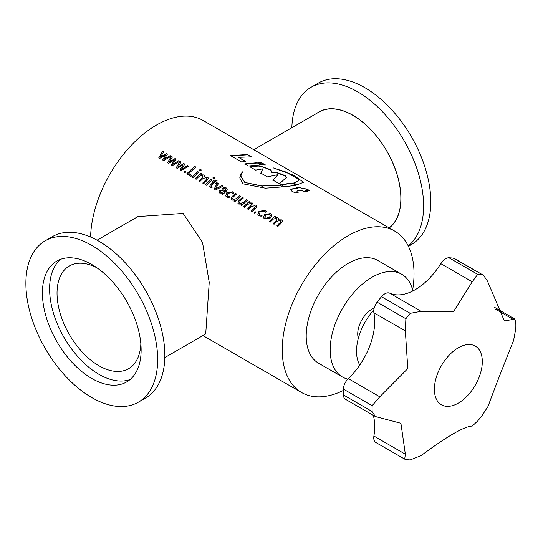 <?xml version="1.0" encoding="UTF-8"?>
<svg xmlns="http://www.w3.org/2000/svg" width="543" height="543" viewBox="0 0 543 543"><rect width="100%" height="100%" fill="white"/><g stroke="black" fill="none" stroke-linecap="round" stroke-linejoin="round"><path stroke-width="0.81" d="M404.705 459.14L375.844 442.477A10.168 5.871 -60 0 1 373.896 436.036L405.343 454.192L404.705 459.14L405.872 459.514A101.65 58.692 -60 0 0 410.243 459.901L421.11 455.597C447.249 436.199 464.292 426.364 472.24 426.079L477.704 420.954A101.65 58.692 -60 0 0 482.075 415.517L488.001 406.476C494.524 388.707 503.042 366.742 513.563 340.583L515.802 328.576A101.65 58.692 -60 0 0 515.85 325.637A101.65 58.692 -60 0 0 515.802 322.752L514.832 319.04L504.399 321.015L487.41 280.975L483.453 275.26L453.324 258.163A10.168 5.871 -60 0 1 454.593 258.597L483.453 275.26M477.704 274.371L472.24 281.79L440.787 263.633A10.168 5.871 -60 0 1 448.952 257.769L477.704 274.371A101.65 58.692 -60 0 1 482.075 274.758M377.12 302.159L405.872 318.755L405.343 330.918L373.896 312.761A10.168 5.871 -60 0 1 377.12 302.159A101.65 58.692 -60 0 1 381.491 296.722A10.168 5.871 -60 0 1 389.657 293.152L421.11 311.309L453.425 311.77L472.24 281.79M421.11 311.309L410.243 313.318L381.491 296.722M405.872 318.755A101.65 58.692 -60 0 1 410.243 313.318M343.386 394.924L372.138 411.519L375.369 416.535L345.491 399.288A10.168 5.871 -60 0 1 343.386 394.924A101.65 58.692 -60 0 1 343.346 392.032A101.65 58.692 -60 0 1 343.386 389.093A10.168 5.871 -60 0 1 348.328 378.647L379.781 396.804L407.793 368.588L405.343 330.918M379.781 396.804L372.138 405.696L343.386 389.093M372.138 411.519A101.65 58.692 -60 0 1 372.098 408.635A101.65 58.692 -60 0 1 372.138 405.696M359.778 365.039A42.354 24.455 -60 0 1 356.52 351.226A42.354 24.455 -60 0 1 373.822 309.897M440.787 263.633A54.212 31.297 -60 0 1 389.657 293.152M448.952 257.769A101.65 58.692 -60 0 1 453.324 258.163M373.279 415.327A54.212 31.297 -60 0 1 373.896 436.036M373.896 312.761A54.212 31.297 -60 0 1 348.328 378.647M375.369 416.535L400.917 423.289L405.343 454.192M291.856 127.72A93.179 53.798 60 0 1 311.132 87.247A93.179 53.798 60 0 1 357.722 91.862A93.179 53.798 60 0 1 417.418 170.21A93.179 53.798 60 0 1 408.248 245.945M408.411 246.271L411.499 244.493A93.179 53.798 -120 0 0 425.78 169.823A93.179 53.798 -120 0 0 364.91 87.715A93.179 53.798 -120 0 0 318.32 83.099L311.132 87.247M317.01 113.195A67.889 39.198 60 0 1 352.93 115.279A67.889 39.198 60 0 1 396.587 172.871A67.889 39.198 60 0 1 389.229 227.938M358.326 338.364A20.329 11.736 -60 0 1 372.098 309.042A20.329 11.736 -60 0 1 374.188 308.003M412.897 290.933A59.296 34.236 120 0 0 401.745 274.283A59.296 34.236 120 0 0 372.098 277.222A59.296 34.236 120 0 0 333.354 329.472A59.296 34.236 120 0 0 342.45 376.991A59.296 34.236 120 0 0 347.846 379.136M401.745 274.283L377.785 260.45A59.296 34.236 120 0 0 348.138 263.389A59.296 34.236 120 0 0 309.401 315.639A59.296 34.236 120 0 0 318.49 363.158L342.45 376.991M130.082 379.543A69.803 40.297 60 0 1 98.962 374.331A69.803 40.297 60 0 1 54.395 316.107A69.803 40.297 60 0 1 60.653 259.282M91.774 378.478A69.803 40.297 60 0 1 46.175 316.969A69.803 40.297 60 0 1 56.872 261.04A69.803 40.297 60 0 1 91.774 264.495A69.803 40.297 60 0 1 137.372 326.004A69.803 40.297 60 0 1 126.668 381.939A69.803 40.297 60 0 1 91.774 378.478M45.184 240.793L52.372 236.639A93.179 53.798 60 0 1 98.962 241.255A93.179 53.798 60 0 1 159.832 323.37A93.179 53.798 60 0 1 145.551 398.033L138.363 402.187A93.179 53.798 -120 0 0 152.644 327.517A93.179 53.798 -120 0 0 91.774 245.409A93.179 53.798 -120 0 0 45.184 240.793A93.179 53.798 -120 0 0 30.897 315.456A93.179 53.798 -120 0 0 91.774 397.571A93.179 53.798 -120 0 0 138.363 402.187M97.054 240.189L137.949 216.576L183.12 213.419L202.512 242.402L209.231 282.387L205.716 333.952L164.821 357.565M171.099 156.228L163.721 160.579L162.595 159.927L165.73 154.87L159.832 158.332L158.807 157.742L162.615 151.327L163.742 151.972L160.28 157.083L166.396 153.506L167.42 154.097L164.162 159.323L170.081 155.637L171.099 156.228M179.794 161.244L172.409 165.595L171.289 164.95L174.425 159.893L168.527 163.355L167.502 162.764L171.303 156.343L172.43 156.995L169.077 162.16L175.09 158.529L176.115 159.119L172.803 164.312L178.769 160.653L179.794 161.244M188.489 166.26L181.104 170.617L179.977 169.966L183.113 164.909L177.215 168.371L176.197 167.78L179.998 161.359L181.124 162.011L177.771 167.176L183.785 163.545L184.803 164.135L181.498 169.328L187.464 165.669L188.489 166.26M184.158 172.613L184.125 171.615L185.414 171.371L185.414 172.274L184.118 172.511L184.084 171.507L185.638 171.554M203.774 174.941L204.501 175.81L204.263 177.032L207.474 177.079L208.342 178.036L207.148 180.324A93.179 53.798 -60 0 0 203.706 183.663L202.682 183.072A93.179 53.798 -60 0 1 205.845 179.991L206.822 178.301L206.218 177.663L203.062 178.423A93.179 53.798 -60 0 0 199.919 181.477L198.901 180.887A93.179 53.798 -60 0 1 202.166 177.71L202.994 176.095L202.417 175.47L199.274 176.237A93.179 53.798 -60 0 0 196.138 179.292L195.113 178.701A93.179 53.798 -60 0 1 200.761 173.346L201.779 173.936A93.179 53.798 -60 0 0 200.788 174.832L203.774 174.941L204.514 175.871M199.736 170.74L199.715 169.81L201.025 169.633L201.046 170.577L199.736 170.74L199.715 169.81L201.317 170.04M201.053 169.755L201.046 170.577M192.147 176.991A93.179 53.798 -60 0 1 197.795 171.636L198.813 172.226A93.179 53.798 -60 0 0 193.172 177.581L192.147 176.991M194.754 166.436L195.874 167.088A93.179 53.798 -60 0 0 188.72 173.651L191.889 175.477A93.179 53.798 -60 0 0 191.021 176.339L186.731 173.862A93.179 53.798 -60 0 1 194.754 166.436L195.806 167.149M205.444 184.668A93.179 53.798 -60 0 1 211.084 179.312L212.109 179.903A93.179 53.798 -60 0 0 206.469 185.258L205.444 184.668M213.026 178.416L213.012 177.486L214.322 177.31L214.342 178.253L213.026 178.416L213.012 177.486L214.607 177.71M214.349 177.432L214.342 178.253M211.505 185.401A93.179 53.798 -60 0 1 214.499 182.591L216.033 183.473A93.179 53.798 -60 0 1 216.915 182.679L215.381 181.79A93.179 53.798 -60 0 1 217.064 180.317L215.72 180.004A93.179 53.798 -60 0 0 214.363 181.199L213.338 180.609A93.179 53.798 -60 0 0 212.449 181.41L213.474 182A93.179 53.798 -60 0 0 210.256 185.027L209.496 186.833L211.39 187.912A93.179 53.798 -60 0 1 212.259 187.05L211.397 186.894L211.505 185.401M210.996 186.52L212.299 187.159M223.051 186.222L215.055 190.22L213.928 189.568L217.322 182.91L218.449 183.561L215.428 189.073L221.924 185.57L223.051 186.222M223.682 187.308L226.322 187.959L227.354 189.066L226.316 191.163A93.179 53.798 -60 0 0 222.725 194.645L221.7 194.055A93.179 53.798 -60 0 1 222.664 193.098L219.732 193.07L218.856 192.161L219.426 190.376L223.241 189.792L225.264 190.6L225.908 189.31L225.352 188.713L222.705 188.204A93.179 53.798 -60 0 1 223.682 187.308L226.35 188.075L227.368 189.127M232.037 192.568L227.931 193.369L227.083 195.548L227.897 196.417L229.804 196.77A93.179 53.798 -60 0 0 228.936 197.625L226.818 197.157L225.644 195.908L226.723 192.799L232.906 191.76L233.999 192.833A93.179 53.798 -60 0 0 233.022 193.722L232.037 192.568M233.083 199.41L236.3 198.697A93.179 53.798 -60 0 1 239.517 195.724L240.542 196.315A93.179 53.798 -60 0 0 234.895 201.67L233.87 201.08A93.179 53.798 -60 0 1 234.834 200.123L231.915 200.102L230.992 199.152L232.153 196.546A93.179 53.798 -60 0 1 235.526 193.423L236.551 194.014A93.179 53.798 -60 0 0 233.354 196.966L232.492 198.792L233.123 199.519L236.3 198.697M239.931 203.367L243.155 202.654A93.179 53.798 -60 0 1 246.366 199.681L247.391 200.272A93.179 53.798 -60 0 0 241.75 205.627L240.725 205.037A93.179 53.798 -60 0 1 241.683 204.08L238.764 204.059L237.848 203.109L239.001 200.503A93.179 53.798 -60 0 1 242.382 197.38L243.4 197.971A93.179 53.798 -60 0 0 240.21 200.924L239.341 202.743L239.972 203.476L243.155 202.654M252.352 202.987L253.079 203.856L252.841 205.071L256.052 205.125L256.92 206.082L255.719 208.369A93.179 53.798 -60 0 0 252.278 211.709L251.26 211.118A93.179 53.798 -60 0 1 254.423 208.037L255.393 206.347L254.796 205.709L251.633 206.462A93.179 53.798 -60 0 0 248.497 209.523L247.472 208.933A93.179 53.798 -60 0 1 250.737 205.756L251.572 204.141L250.995 203.516L247.846 204.283A93.179 53.798 -60 0 0 244.71 207.338L243.692 206.747A93.179 53.798 -60 0 1 249.332 201.392L250.357 201.982A93.179 53.798 -60 0 0 249.366 202.878L252.352 202.987L253.092 203.917M254.314 213.114L254.28 212.116L255.57 211.879L255.57 212.775L254.273 213.012L254.239 212.008L255.787 212.055M264.251 211.173L260.145 211.967L259.296 214.146L260.111 215.014L262.018 215.367A93.179 53.798 -60 0 0 261.149 216.223L259.031 215.754L257.857 214.505L258.936 211.397L265.12 210.358L266.213 211.431A93.179 53.798 -60 0 0 265.235 212.32L264.251 211.173M264.529 214.519L270.652 213.555L271.948 215.001L270.652 217.919L264.679 219.019L263.423 217.689L264.529 214.519L270.679 213.671L271.962 215.062M277.914 217.75L278.64 218.619L278.403 219.834L281.613 219.888L282.489 220.838L281.288 223.125A93.179 53.798 -60 0 0 277.846 226.472L276.821 225.881A93.179 53.798 -60 0 1 279.991 222.793L280.962 221.11L280.358 220.472L277.201 221.225A93.179 53.798 -60 0 0 274.066 224.286L273.041 223.696A93.179 53.798 -60 0 1 276.306 220.519L277.14 218.904L276.563 218.272L273.414 219.046A93.179 53.798 -60 0 0 270.278 222.101L269.253 221.51A93.179 53.798 -60 0 1 274.901 216.155L275.925 216.745A93.179 53.798 -60 0 0 274.934 217.634L277.914 217.75L278.654 218.673M412.66 289.962A93.179 53.798 120 0 0 394.727 231.108A93.179 53.798 120 0 0 348.138 235.723A93.179 53.798 120 0 0 287.261 317.831A93.179 53.798 120 0 0 301.548 392.501A93.179 53.798 120 0 0 343.359 390.444M265.357 188.177L282.57 186.907L279.312 185.027L261.964 185.971L244.941 182.468L240.909 176.258L241.282 174.031L242.762 171.771L240.895 173.808L239.768 177.928L242.979 183.812L265.357 188.177M286.134 168.411L203.048 120.444A93.179 53.798 120 0 0 156.459 125.06A93.179 53.798 120 0 0 90.6 237.047M389.121 227.87A67.766 39.123 -120 0 0 396.526 172.912A67.766 39.123 -120 0 0 352.93 115.381A67.766 39.123 -120 0 0 319.046 112.021L253.751 149.719M140.847 343.726A59.296 34.236 60 0 1 128.61 368.69A59.296 34.236 60 0 1 98.962 365.751A59.296 34.236 60 0 1 60.225 313.501A59.296 34.236 60 0 1 69.314 265.989A59.296 34.236 60 0 1 97.048 267.869M245.633 161.38L238.601 157.321L251.409 156.852L247.404 154.538L230.504 155.583L241.54 161.957L245.633 161.38M297.021 184.837L303.517 182.285L293.749 175.28L273.299 167.889L285.74 171.961L298.297 179.054L298.772 180.751L293.763 182.957L297.021 184.837M304.053 191.781L307.426 191.631L305.207 190.355L309.734 190.41L303.747 188.19L301.453 188.183L299.974 187.328L296.6 187.478L298.039 188.306L292.154 188.862L290.675 189.772L291.693 191.055L295.249 192.941L298.188 192.215L297.001 191.686L297.041 190.939L301.82 190.491L304.053 191.781M298.141 192.514L296.953 191.984L297.041 190.939M265.405 164.929L261.719 162.805L258.828 162.724L262.52 164.855L265.405 164.929M260.762 164.862L257.077 162.73L244.825 163.857L248.511 165.982L260.762 164.862M296.05 185.238L292.229 183.025L280.799 184.62L284.62 186.833L296.05 185.238M286.473 177.466L285.611 175.762L276.91 172.498L271.337 171.914L271.154 170.237L270.156 169.497L261.305 166.409L257.531 165.825L249.834 166.749L255.665 170.115L262.819 168.846L260.816 173.088L267.38 176.875L278.036 174.642L272.939 180.086L279.414 183.826L286.595 177.235M286.385 177.771L285.516 176.075L276.821 172.803L271.262 172.219L271.452 171.602M271.262 172.219L271.154 170.237M271.072 170.55L270.156 169.497M270.075 169.803L261.305 166.409M261.231 166.715L257.531 165.825M257.47 166.131L249.794 167.04M260.776 173.38L262.819 168.846M272.898 180.385L278.036 174.642M295.507 185.272L292.229 183.025M292.148 183.33L280.751 184.919M260.172 164.868L257.077 162.73M257.002 163.043L244.784 164.156M264.733 164.902L261.719 162.805M261.631 163.11L258.746 163.029M306.843 191.645L305.207 190.355M308.723 190.369L303.747 188.19M303.666 188.496L301.453 188.183M301.372 188.489L299.974 187.328M299.892 187.64L296.532 187.783M290.675 189.921L292.1 189.161L298.039 188.306M296.953 191.984L296.987 191.238L296.953 191.984M293.749 175.28L303.517 182.285M293.62 175.586L291.672 174.663M298.772 180.751L294.15 183.174M282.109 186.955L279.312 185.027M279.278 185.319L262.513 185.977M262.513 186.249L244.941 182.468M244.954 182.733L240.916 176.387M241.873 172.898L239.775 178.05M245.158 161.441L238.601 157.321M250.737 156.818L247.404 154.538M247.309 154.843L230.463 155.882M162.635 160.036L165.751 154.884M158.855 157.85L162.642 151.443L163.687 152.047M160.28 157.083L166.429 153.621L167.373 154.171M164.115 159.289L170.108 155.753L171.018 156.275M171.33 165.052L174.446 159.907M167.543 162.866L171.337 156.459L172.382 157.063M168.975 162.099L175.124 158.644L176.068 159.187M172.803 164.312L178.803 160.769L179.706 161.291M180.018 170.074L183.134 164.923M176.237 167.889L180.032 161.475L181.077 162.079M177.67 167.115L183.812 163.66L184.763 164.21M181.498 169.328L187.498 165.785L188.401 166.307M204.263 177.032L207.474 177.079M200.849 174.961L203.808 175.056M195.209 178.756A93.009 53.703 -60 0 1 200.788 173.461L200.761 173.346M200.788 173.461L201.718 173.998M198.989 180.941A93.009 53.703 -60 0 1 202.2 177.819L202.166 177.71M202.2 177.819L203.007 176.149M202.777 183.127A93.009 53.703 -60 0 1 205.885 180.1L205.845 179.991M205.885 180.1L206.835 178.362M207.501 177.194L208.356 178.097M199.763 170.855L199.743 169.925M197.795 171.636L198.752 172.287M192.242 177.045A93.009 53.703 -60 0 1 197.822 171.751M191.835 175.532L188.72 173.651M186.819 173.916A93.009 53.703 -60 0 1 194.781 166.558M211.084 179.312L212.041 179.957M205.539 184.722A93.009 53.703 -60 0 1 211.118 179.428M213.053 178.532L213.039 177.602M211.01 186.575L211.437 187.002M216.854 182.733L215.381 181.79M212.551 181.464A93.009 53.703 -60 0 1 213.372 180.724L214.39 181.314A93.009 53.703 -60 0 1 215.754 180.12L215.72 180.004M215.754 180.12L217.091 180.432M209.523 186.887L210.297 185.136A93.009 53.703 -60 0 1 213.508 182.115L213.474 182M213.976 189.67L217.356 183.025L218.408 183.636M215.401 189.052L221.958 185.686L222.963 186.263M221.795 194.109A93.009 53.703 -60 0 1 222.705 193.206L222.664 193.098M218.877 192.208L219.467 190.484L223.275 189.901L225.297 190.715L225.922 189.364M222.868 188.197A93.009 53.703 -60 0 1 223.716 187.423M220.41 191.889L220.94 192.487L224.028 191.917A93.009 53.703 -60 0 1 224.537 191.428L222.935 190.695L220.668 190.912L220.39 191.835L220.906 192.378L223.987 191.808A93.179 53.798 -60 0 1 224.503 191.319M227.103 195.602L227.897 196.417M225.664 195.955L226.764 192.908L232.906 191.76M232.933 191.876L234.033 192.948M227.938 196.525L229.845 196.878M236.341 198.806A93.009 53.703 -60 0 1 239.551 195.84L239.517 195.724M232.513 198.84L233.123 199.519M231.013 199.206L232.187 196.661A93.009 53.703 -60 0 1 235.56 193.539L235.526 193.423M235.56 193.539L236.483 194.068M233.965 201.134A93.009 53.703 -60 0 1 234.875 200.231L234.834 200.123M239.551 195.84L240.474 196.376M243.189 202.763A93.009 53.703 -60 0 1 246.4 199.797L246.366 199.681M239.361 202.797L239.972 203.476M237.868 203.163L239.042 200.611A93.009 53.703 -60 0 1 242.409 197.496L242.382 197.38M242.409 197.496L243.339 198.025M240.82 205.091A93.009 53.703 -60 0 1 241.723 204.188L241.683 204.08M246.4 199.797L247.323 200.333M252.841 205.071L256.052 205.125M249.42 203.001L252.38 203.102M243.787 206.802A93.009 53.703 -60 0 1 249.366 201.507L249.332 201.392M249.366 201.507L250.289 202.044M247.567 208.987A93.009 53.703 -60 0 1 250.778 205.865L250.737 205.756M250.778 205.865L251.585 204.195M251.348 211.173A93.009 53.703 -60 0 1 254.457 208.145L254.423 208.037M254.457 208.145L255.407 206.408M256.079 205.24L256.934 206.136M259.316 214.2L260.111 215.014M257.877 214.553L258.977 211.505L265.12 210.358M265.147 210.474L266.246 211.546M260.151 215.123L262.059 215.476M263.443 217.743L264.57 214.628M264.835 217.39L265.649 218.3L269.532 217.41L270.523 215.266M265.649 218.3L269.498 217.295L270.509 215.204L269.695 214.315L265.69 215.137L264.821 217.336L265.608 218.191M278.403 219.834L281.613 219.888M274.989 217.763L277.948 217.865M269.348 221.564A93.009 53.703 -60 0 1 274.934 216.27L274.901 216.155M274.934 216.27L275.858 216.8M273.136 223.75A93.009 53.703 -60 0 1 276.339 220.628L276.306 220.519M276.339 220.628L277.154 218.958M276.916 225.936A93.009 53.703 -60 0 1 280.025 222.908L279.991 222.793M280.025 222.908L280.975 221.164M281.647 220.003L282.503 220.899M434.386 389.27A33.883 19.562 -60 0 1 458.346 347.771A33.883 19.562 -60 0 1 482.306 361.604A33.883 19.562 -60 0 1 458.346 403.103A33.883 19.562 -60 0 1 434.386 389.27M513.563 319.569L495.386 309.076M494.68 307.399L514.832 319.04M301.548 392.501L202.926 335.56M394.727 231.108L286.134 168.418"/></g></svg>

